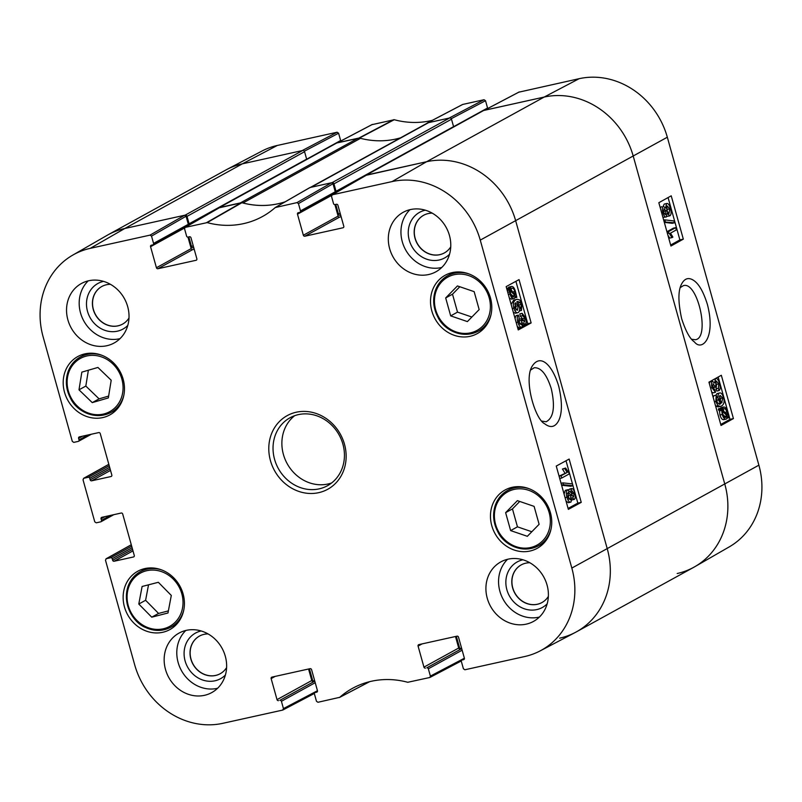 <?xml version="1.0" encoding="UTF-8"?>
<svg xmlns="http://www.w3.org/2000/svg" width="802" height="802" viewBox="0 0 802 802"><rect width="100%" height="100%" fill="white"/><g stroke="black" fill="none" stroke-linecap="round" stroke-linejoin="round"><path stroke-width="1.2" d="M445.681 297.943L457.441 285.933L474.152 291.647L479.165 309.582L467.396 321.592L450.684 315.878L445.681 297.943L452.508 294.194L457.511 312.128L471.867 317.031M431.827 310.945A33.303 29.804 61.2 0 1 445.11 275.286A33.303 29.804 61.2 0 1 487.265 290.093A33.303 29.804 61.2 0 1 477.21 333.632A33.303 29.804 61.2 0 1 431.827 310.945M81.844 372.128L97.924 367.446L111.197 380.238L108.34 397.922L92.26 402.614L78.997 389.822L81.844 372.128M491.776 525.661A33.303 29.804 61.2 0 1 505.059 489.992A33.303 29.804 61.2 0 1 547.215 504.809A33.303 29.804 61.2 0 1 537.15 548.347A33.303 29.804 61.2 0 1 491.776 525.661M275.216 207.568L296.971 202.615L298.454 203.608L333.01 183.738L331.527 182.756L310.073 187.508L275.216 207.568A88.07 78.817 -118.8 0 1 263.698 215.838A88.07 78.817 -118.8 0 1 207.177 222.615L241.893 202.726L219.357 207.758M196.58 259.998L196.069 260.289A1.293 1.153 -118.8 0 0 196.861 258.795L190.986 237.763A1.293 1.153 -118.8 0 0 189.503 236.77L188.079 237.091A1.293 1.153 61.2 0 1 186.595 236.099L184.56 228.801L185.061 227.427L207.177 222.615M196.069 260.289L157.914 268.73L192.67 249.612A1.293 1.153 61.2 0 1 191.187 248.62L156.43 267.738A1.293 1.153 -118.8 0 0 157.914 268.73M156.43 267.738L150.555 246.705L184.59 227.989M153.563 243.407L151.528 236.109L186.074 216.249L188.32 224.289L153.563 243.407A1.293 1.153 61.2 0 1 152.771 244.901L151.347 245.211A1.293 1.153 -118.8 0 0 150.555 246.705M88.019 434.965L79.027 439.917A1.293 1.153 61.2 0 1 78.235 441.401L73.794 442.383L72.31 441.401L43.118 336.83A76.812 68.741 61.2 0 1 72.701 255.146A76.812 68.741 61.2 0 1 90.245 248.349L150.044 235.126L151.528 236.109M79.027 439.917L78.596 438.363L82.596 436.168M111.538 476.238L111.017 476.528A1.293 1.153 -118.8 0 0 111.819 475.035L100.24 433.581A1.293 1.153 -118.8 0 0 98.756 432.589L79.388 436.879A1.293 1.153 -118.8 0 0 78.596 438.363M111.017 476.528L91.659 480.809L110.526 470.433M110.095 468.869L90.175 479.827A1.293 1.153 -118.8 0 0 91.659 480.809M90.175 479.827L89.744 478.273L109.663 467.315M109.222 465.762L88.26 477.29A1.293 1.153 61.2 0 1 89.744 478.273M88.26 477.29L83.819 478.273L108.831 464.348M110.486 515.405L101.493 520.348A1.293 1.153 61.2 0 1 100.691 521.841L96.25 522.824L94.766 521.841L83.017 479.766L83.819 478.273M101.493 520.348L101.062 518.804L105.052 516.608M133.994 556.678L133.483 556.969A1.293 1.153 -118.8 0 0 134.275 555.475L122.696 514.022A1.293 1.153 -118.8 0 0 121.212 513.029L101.854 517.32A1.293 1.153 -118.8 0 0 101.062 518.804M133.483 556.969L114.115 561.25L132.992 550.864M132.551 549.31L112.631 560.267A1.293 1.153 -118.8 0 0 114.115 561.25M112.631 560.267L112.2 558.713L132.119 547.756M131.678 546.202L110.716 557.731A1.293 1.153 61.2 0 1 112.2 558.713M110.716 557.731L106.275 558.713L131.287 544.789M317.462 690.722L283.447 708.597L282.655 710.091L222.856 723.314A76.812 68.741 61.2 0 1 134.676 664.778L105.483 560.207L106.275 558.713M283.447 708.597L281.412 701.299L315.216 682.702M279.928 700.306L314.685 681.189L279.928 700.306A1.293 1.153 61.2 0 1 281.412 701.299M308.559 669.008L311.777 680.517L277.021 699.635A1.293 1.153 -118.8 0 0 278.505 700.627M277.021 699.635L271.146 678.602L275.136 676.407M317.171 691.895L316.66 692.186A1.293 1.153 -118.8 0 0 317.452 690.692L311.577 669.66A1.293 1.153 -118.8 0 0 310.093 668.668L271.938 677.109A1.293 1.153 -118.8 0 0 271.146 678.602M316.66 692.186L315.236 692.497L317.492 691.254M464.388 658.221L430.383 676.096L429.842 677.489L407.757 682.281A88.07 78.817 -118.8 0 0 353.662 687.725A88.07 78.817 -118.8 0 0 339.717 697.329L317.963 702.271L316.479 701.289L314.444 693.991A1.293 1.153 61.2 0 1 315.236 692.497M369.562 681.69L339.256 697.56M430.383 676.096L428.338 668.788L462.152 650.191M426.854 667.805L461.611 648.688L426.854 667.805A1.293 1.153 61.2 0 1 428.338 668.788M455.496 636.507L458.704 648.016L423.947 667.134A1.293 1.153 -118.8 0 0 425.431 668.116M423.947 667.134L418.073 646.091L422.073 643.896M464.097 659.394L463.586 659.675A1.293 1.153 -118.8 0 0 464.378 658.191L458.503 637.149A1.293 1.153 -118.8 0 0 457.02 636.166L418.865 644.607A1.293 1.153 -118.8 0 0 418.073 646.091M463.586 659.675L462.163 659.996L464.418 658.753M343.517 227.497L342.995 227.778A1.293 1.153 -118.8 0 0 343.797 226.294L337.923 205.252A1.293 1.153 -118.8 0 0 336.439 204.269L335.015 204.58A1.293 1.153 61.2 0 1 333.522 203.598L331.487 196.3L332.279 194.806L392.078 181.583A76.812 68.741 61.2 0 1 480.258 240.119L571.826 568.067A76.812 68.741 61.2 0 1 540.127 650.903A76.812 68.741 61.2 0 1 524.688 656.537L464.889 669.77L463.406 668.788L461.371 661.48A1.293 1.153 61.2 0 1 462.163 659.996M342.995 227.778L304.84 236.219L339.607 217.101A1.293 1.153 61.2 0 1 338.113 216.119L303.356 235.237A1.293 1.153 -118.8 0 0 304.84 236.219M303.356 235.237L297.482 214.194L331.517 195.477M333.01 183.738L335.256 191.788L300.499 210.906A1.293 1.153 61.2 0 1 299.707 212.4L298.274 212.71A1.293 1.153 -118.8 0 0 297.482 214.194M300.499 210.906L298.454 203.608M124.45 606.924A33.303 29.804 61.2 0 1 137.733 571.255A33.303 29.804 61.2 0 1 179.889 586.072A33.303 29.804 61.2 0 1 169.823 629.61A33.303 29.804 61.2 0 1 124.45 606.924M344.489 444.258A42.025 37.614 -118.8 0 0 279.236 421.712A42.025 37.614 -118.8 0 0 298.685 491.375A42.025 37.614 -118.8 0 0 344.489 444.258M389.652 248.67A33.945 30.376 61.2 0 1 403.185 212.309A33.945 30.376 61.2 0 1 446.163 227.417A33.945 30.376 61.2 0 1 435.907 271.798A33.945 30.376 61.2 0 1 389.652 248.67M67.879 319.848A33.945 30.376 61.2 0 1 81.423 283.497A33.945 30.376 61.2 0 1 124.4 298.595A33.945 30.376 61.2 0 1 114.145 342.985A33.945 30.376 61.2 0 1 67.879 319.848M165.493 669.449A33.945 30.376 61.2 0 1 179.026 633.099A33.945 30.376 61.2 0 1 222.014 648.196A33.945 30.376 61.2 0 1 211.748 692.587A33.945 30.376 61.2 0 1 165.493 669.449M487.255 598.272A33.945 30.376 61.2 0 1 500.799 561.911A33.945 30.376 61.2 0 1 543.776 577.019A33.945 30.376 61.2 0 1 533.52 621.4A33.945 30.376 61.2 0 1 487.255 598.272M64.501 392.208A33.303 29.804 61.2 0 1 77.784 356.549A33.303 29.804 61.2 0 1 119.939 371.356A33.303 29.804 61.2 0 1 109.884 414.895A33.303 29.804 61.2 0 1 64.501 392.208M530.734 369.963L534.262 367.727C541.059 367.426 546.733 374.424 551.285 388.719C555.325 406.835 553.611 417.852 546.152 421.762L541.972 421.14M541.982 602.523A21.494 19.228 61.2 0 1 514.844 592.929A21.494 19.228 61.2 0 1 521.27 564.869M122.606 324.108A21.494 19.228 61.2 0 1 95.468 314.514A21.494 19.228 61.2 0 1 101.894 286.444M444.378 252.921A21.494 19.228 61.2 0 1 417.23 243.327A21.494 19.228 61.2 0 1 423.656 215.267M220.219 673.71A21.494 19.228 61.2 0 1 193.071 664.116A21.494 19.228 61.2 0 1 199.508 636.046M88.37 370.233L85.824 386.063L99.087 398.855L108.641 396.068M78.997 389.822L85.824 386.063M92.26 402.614L99.087 398.855M519.746 501.45L512.458 508.909L517.46 526.834L531.816 531.746M505.631 512.658L517.39 500.648L534.102 506.363L539.114 524.297L527.345 536.307L510.633 530.593L505.631 512.658L512.458 508.909M510.633 530.593L517.46 526.834M459.807 286.745L452.508 294.194M450.684 315.878L457.511 312.128M142.104 586.483L158.345 582.292L171.307 595.445L167.979 612.989L151.738 617.179L138.786 604.036L142.104 586.483M148.53 584.828L145.603 600.277L158.565 613.43L168.38 610.893M138.786 604.036L145.603 600.277M151.738 617.179L158.565 613.43M334.464 193.272A1.293 1.153 -118.8 0 0 335.256 191.788M334.905 204.6L338.113 216.119M339.607 217.101L341.131 216.761M540.127 650.903L575.245 632.477A77.594 69.443 -118.8 0 0 607.264 548.799L515.696 220.851A77.594 69.443 -118.8 0 0 426.634 161.713L366.293 175.257M460.188 648.998A1.293 1.153 61.2 0 1 458.704 648.016M313.261 681.51A1.293 1.153 61.2 0 1 311.777 680.517M186.074 216.249L184.59 215.267L124.801 228.49A77.594 69.443 -118.8 0 0 107.077 235.357L72.701 255.146M187.528 225.783A1.293 1.153 -118.8 0 0 188.32 224.289M187.969 237.111L191.187 248.62M192.67 249.612L194.204 249.272M285.071 201.863A87.288 78.115 61.2 0 1 241.893 202.726M525.21 324.339L522.924 322.635L521.992 327.136C520.428 327.657 519.044 326.013 517.821 322.193C516.949 318.705 517.12 316.339 518.363 315.106L519.115 317.321L518.613 321.782L521.29 324.73L521.781 320.269L521.23 318.735L522.132 318.524L524.568 321.983L524.929 318.284L522.593 315.687L522.132 313.321L525.691 317.823C526.513 321.281 526.353 323.457 525.21 324.339L522.703 324.93M519.726 324.128L518.964 319.226L521.23 318.735M518.964 319.226L522.132 318.524M522.954 320.8L522.653 318.785L520.328 316.188L522.593 315.687M520.328 316.188L519.856 313.823L522.132 313.321M521.992 327.136L519.385 327.757L517.3 326.534M515.024 318.374L516.087 315.607L518.363 315.106M561.079 475.756L567.134 472.468L564.718 468.538L565.631 468.037L569.48 473.812L561.721 478.032L561.079 475.756L559.084 476.198M559.064 476.117L567.134 472.468M564.859 472.969L562.443 469.04L564.718 468.538M562.443 469.04L565.631 468.037M559.726 478.473L561.721 478.032M572.417 483.907L572.929 485.741L563.435 484.719L562.924 482.874L572.417 483.907M561.621 485.26L570.663 486.243L572.929 485.741M561.58 485.12L563.435 484.719M561.069 483.285L562.924 482.874M572.047 495.847L571.345 492.689M572.026 490.994L574.042 493.37L573.651 497.039L571.625 494.704L572.187 490.934M568.768 499.125L568.558 495.546L567.515 493.29M568.247 492.187L570.834 495.055L570.312 499.736L567.716 496.829L568.488 492.097M568.528 489.731L571.335 488.669C572.608 488.167 573.771 489.581 574.813 492.899C575.656 496.378 575.485 498.543 574.302 499.385L571.986 497.491L570.974 502.072C569.48 502.653 568.127 501.039 566.934 497.24C565.961 493.31 566.182 490.844 567.595 489.832L570.543 492.328L571.615 488.558L569.641 489.04M574.302 499.385L571.786 499.987M570.974 502.072L568.367 502.704L566.032 501.06M564.057 494.002L565.33 490.333L567.946 489.701L565.33 490.333M511.566 297.321L512.658 295.898L514.924 295.397L513.4 296.981M512.979 297.011L513.831 296.82C512.448 297.362 511.365 296.319 510.593 293.702L510.252 290.715L514.924 295.397M512.658 295.898L510.643 293.883M511.496 288.349C512.929 287.778 514.022 288.83 514.764 291.477L515.095 294.504L510.403 289.813L511.967 288.169M512.468 291.878L510.824 288.931M514.323 298.494C512.528 299.106 511.095 297.632 510.022 294.063L508.498 287.908L509.611 289.021L511.014 286.665C512.799 285.993 514.242 287.487 515.345 291.146L516.849 297.321L515.736 296.209L514.323 298.494L511.586 299.176L509.34 298.023M515.175 297.692L516.849 297.321M507.235 290.474L509.501 289.973M506.894 289.251L508.438 288.91M506.633 288.319L508.498 287.908M507.856 288.048L511.486 286.484L508.749 287.166M515.917 310.013L515.917 306.234L514.734 303.868M515.486 302.945L518.192 305.732L517.47 310.284L514.683 307.737L515.776 302.835M519.606 308.479L520.709 308.239L521.29 306.935L521.059 304.419L520.267 302.645L517.801 301.432L516.869 301.793L519.155 305.742C519.997 309.141 519.676 311.427 518.182 312.6L515.506 313.251L513.3 312.189M519.495 307.326L521.29 306.935M518.062 303.136L520.267 302.645M518.182 312.6C516.468 313.221 515.044 311.757 513.922 308.219C512.699 304.209 513.35 301.382 515.866 299.727L517.11 299.246L519.686 299.948L521.871 304.138L521.42 310.464L520.709 308.239M511.125 304.429L513.601 300.229L517.11 299.246M519.365 310.915L521.42 310.464M568.087 508.418L577.831 503.115L566.011 460.759M517.982 328.97L520.779 327.457M522.673 326.424L527.736 323.677L515.907 281.312M556.257 466.062L569.149 459.055L581.239 502.363L568.347 509.37L556.257 466.062M581.239 502.363L577.831 503.115M506.152 286.615L519.044 279.607L531.135 322.925L518.252 329.933L506.152 286.615M531.135 322.925L527.736 323.677M558.743 386.313C552.347 364.83 540.378 353.08 532.087 366.344C523.546 380.108 535.225 419.486 544.648 423.747C550.453 428.228 555.094 427.255 558.573 420.849C562.292 413.301 562.342 401.782 558.743 386.313M522.924 559.786A26.015 23.278 -118.8 0 0 509.4 595.926A26.015 23.278 -118.8 0 0 547.154 603.846M548.357 596.437A21.494 19.228 61.2 0 1 541.921 602.563A21.494 19.228 61.2 0 1 514.714 592.999A21.494 19.228 61.2 0 1 521.21 564.899A21.494 19.228 61.2 0 1 529.831 562.743M507.586 559.285A33.945 30.376 -118.8 0 0 499.897 591.315A33.945 30.376 -118.8 0 0 539.365 617.069M425.311 210.184A26.015 23.278 -118.8 0 0 411.787 246.324A26.015 23.278 -118.8 0 0 449.551 254.244M450.754 246.836A21.494 19.228 61.2 0 1 444.308 252.961A21.494 19.228 61.2 0 1 417.1 243.397A21.494 19.228 61.2 0 1 423.596 215.297A21.494 19.228 61.2 0 1 432.218 213.142M409.972 209.683A33.945 30.376 -118.8 0 0 402.283 241.713A33.945 30.376 -118.8 0 0 441.762 267.467M103.548 281.372A26.015 23.278 -118.8 0 0 90.024 317.502A26.015 23.278 -118.8 0 0 127.779 325.432M128.982 318.013A21.494 19.228 61.2 0 1 122.546 324.138A21.494 19.228 61.2 0 1 95.338 314.584A21.494 19.228 61.2 0 1 101.834 286.484A21.494 19.228 61.2 0 1 110.455 284.329M88.21 280.87A33.945 30.376 -118.8 0 0 80.521 312.9A33.945 30.376 -118.8 0 0 119.989 338.655M201.162 630.973A26.015 23.278 -118.8 0 0 187.628 667.104A26.015 23.278 -118.8 0 0 225.392 675.033M226.595 667.615A21.494 19.228 61.2 0 1 220.159 673.74A21.494 19.228 61.2 0 1 192.951 664.186A21.494 19.228 61.2 0 1 199.447 636.086A21.494 19.228 61.2 0 1 208.059 633.931M185.813 630.472A33.945 30.376 -118.8 0 0 178.134 662.502A33.945 30.376 -118.8 0 0 217.603 688.256M342.905 444.188A38.797 34.717 61.2 0 1 327.427 485.741A38.797 34.717 61.2 0 1 278.314 468.488A38.797 34.717 61.2 0 1 290.033 417.762A38.797 34.717 61.2 0 1 342.905 444.188M294.655 415.687A38.797 34.717 -118.8 0 0 287.156 463.616A38.797 34.717 -118.8 0 0 331.657 482.944M277.312 145.463A76.812 68.741 -118.8 0 0 261.873 151.097L226.755 169.523A77.594 69.443 61.2 0 1 242.344 163.839L302.143 150.606L337.111 132.23L277.312 145.463L242.344 163.839A77.594 69.443 -118.8 0 0 225.683 170.104L108.13 234.755A77.594 69.443 61.2 0 1 124.801 228.49L185.162 215.136A1.614 1.444 61.2 0 1 187.016 216.37L189.092 223.798A0.972 0.872 61.2 0 1 188.5 224.911L188.34 224.941M304.339 151.217L338.594 133.212L337.111 132.23M338.594 133.212L340.629 140.52L306.655 159.207M340.67 141.062A1.293 1.153 -118.8 0 0 340.629 140.52M432.318 120.34A88.07 78.817 61.2 0 1 394.243 119.719L371.927 124.671M462.744 104.44L484.037 99.729L449.07 118.105L427.616 122.846L462.744 104.44M451.275 118.706L485.521 100.711L484.037 99.729M485.521 100.711L487.556 108.009L453.581 126.696M487.596 108.561A1.293 1.153 -118.8 0 0 487.556 108.009M484.117 110.385L544.177 97.062A77.594 69.443 61.2 0 1 633.249 156.19L724.808 484.137A77.594 69.443 61.2 0 1 694.923 566.643L729.299 546.854A76.812 68.741 -118.8 0 0 758.882 465.17L667.324 137.222A76.812 68.741 -118.8 0 0 579.144 78.686L518.864 92.17M680.226 287.617L683.334 285.662C697.68 280.74 710.422 338.103 695.364 339.717L691.735 339.266M694.923 566.643A77.594 69.443 61.2 0 1 677.199 573.51M427.155 123.087L427.616 122.846L427.155 123.087A87.288 78.115 -118.8 0 1 426.834 123.368M337.191 142.886L359.436 138.064A87.288 78.115 -118.8 0 0 360.058 138.235M709.279 383.386L710.131 381.792L712.417 381.281L714.642 383.005L715.504 378.524C717.008 378.013 718.361 379.667 719.574 383.486C720.457 386.975 720.306 389.331 719.123 390.554L716.838 391.055L716.086 388.85L718.371 388.338L718.813 383.887L716.196 380.93L715.765 385.371L716.316 386.915L715.454 387.115L713.058 383.647L712.747 387.336L715.023 389.942L715.494 392.308L712.006 387.787C711.184 384.328 711.324 382.163 712.417 381.281L710.592 381.692M716.086 388.85L716.527 384.399L715.504 382.143M712.447 385.551L713.158 387.627L715.454 387.115M711.755 392.248L713.209 392.82L715.494 392.308M712.186 381.301L712.356 380.258M719.123 390.554L718.371 388.338M676.327 229.913L670.512 233.151L672.888 237.101L671.996 237.593L668.226 231.788L675.695 227.638L676.327 229.913M667.916 235.247L669.71 238.094L671.996 237.593M667.434 233.532L668.637 233.262M667.023 232.059L668.226 231.788M666.943 231.748L673.409 228.149L675.695 227.638M665.299 221.703L664.788 219.858L673.971 220.961L674.482 222.806L664.206 221.943M663.695 220.109L664.788 219.858M664.317 222.365L672.196 223.307L674.482 222.806M665.289 214.705L663.635 212.249L663.986 208.59L665.961 210.936L665.459 214.685M663.966 213.212L663.354 210.525M668.778 213.573L666.733 210.595L667.184 205.924L669.72 208.841L669.018 213.563M667.695 212.761L666.462 207.147M666.302 216.961C665.079 217.442 663.936 216.029 662.903 212.71C662.051 209.232 662.191 207.076 663.334 206.234L665.59 208.149L666.522 203.578C667.966 203.016 669.279 204.64 670.472 208.44C671.444 212.37 671.254 214.826 669.901 215.818L667.033 213.312L666.302 216.961L662.933 217.402M660.277 207.878L661.52 206.635M663.204 206.224L664.236 204.089L666.843 203.457L664.236 204.089M669.901 215.818L666.783 216.45M726.101 413.822L727.153 413.591L727.193 414.955L722.622 410.243L724.086 408.679M724.437 412.108L722.963 409.521M723.665 408.84C725.008 408.308 726.061 409.351 726.833 411.967L727.153 413.591M725.128 417.501L726.01 417.311C724.627 417.862 723.564 416.809 722.823 414.163L722.472 411.135L727.053 415.857L725.559 417.491M724.366 417.24L724.767 416.368L722.903 414.444M724.767 416.368L727.053 415.857M724.477 417.22L726.652 416.729M724.206 419.496C722.482 420.158 721.068 418.654 719.975 414.995L719.444 410.885L718.412 409.822L720.697 409.311L720.757 408.308L721.83 409.431L723.625 406.985L720.888 407.667L723.173 407.155C724.908 406.564 726.311 408.048 727.374 411.606L728.908 417.772L727.825 416.649L726.492 418.995L723.745 419.677M718.412 409.822L718.462 408.82L720.757 408.308M720.036 408.539L720.888 407.667M727.334 418.113L728.908 417.772M726.492 418.995C724.767 419.647 723.364 418.143 722.261 414.484L721.73 410.373L720.697 409.311M719.444 410.885L721.73 410.373M721.449 402.835L722.011 402.704L719.374 399.907L720.026 395.376L722.742 397.932L721.73 402.815M720.487 402.213L720.457 398.444L719.304 396.228M716.918 397.391L716.366 398.684L717.399 402.975L720.687 403.847L718.442 399.887C717.6 396.489 717.89 394.213 719.314 393.06L717.028 393.571L719.314 393.06C720.968 392.449 722.351 393.912 723.474 397.461C724.687 401.471 724.096 404.288 721.67 405.922L720.487 406.393L717.98 405.672L715.825 401.471L716.206 395.165L716.918 397.391M719.795 404.198L719.023 404.228M715.905 395.236L717.028 393.571M720.487 406.393L718.201 406.895L715.625 406.103M713.148 397.241L713.92 395.677L716.206 395.165M670.652 245.041L679.885 239.898L668.076 197.583M720.757 424.479L729.99 419.346L718.171 377.02M683.324 239.136L670.933 246.034L658.833 202.716L671.224 195.818L683.324 239.136L679.885 239.898M733.419 418.574L721.028 425.471L708.938 382.163L721.329 375.266L733.419 418.574L729.99 419.346M681.66 318.705C685.71 331.216 689.971 338.965 694.442 341.943C701.91 351.697 716.136 338.003 707.384 304.389C701.539 285.612 695.314 280.82 691.404 279.196C687.404 277.582 684.116 279.216 681.55 284.098C678.021 290.675 678.061 302.214 681.66 318.705M576.317 631.896L693.87 567.245A77.594 69.443 -118.8 0 0 724.808 484.137L633.249 156.19A77.594 69.443 -118.8 0 0 544.177 97.062L483.806 110.415A1.614 1.444 -118.8 0 0 483.466 110.546L365.912 175.207A1.614 1.444 61.2 0 1 366.263 175.077L426.634 161.713A77.594 69.443 61.2 0 1 515.696 220.851L607.264 548.799A77.594 69.443 61.2 0 1 576.317 631.896A77.594 69.443 61.2 0 1 559.656 638.161M365.401 175.708A1.614 1.444 61.2 0 1 365.912 175.207M335.757 204.42L338.454 214.074A1.614 1.444 -118.8 0 0 340.309 215.307L340.7 215.217M309.682 187.808A6.466 5.784 61.2 0 1 311.076 187.277L332.098 182.635A1.614 1.444 61.2 0 1 333.953 183.858L336.018 191.287A0.972 0.872 61.2 0 1 335.426 192.41L335.276 192.44M453.601 126.967A0.972 0.872 -118.8 0 0 453.571 126.636L451.496 119.207A1.614 1.444 -118.8 0 0 449.641 117.974L428.619 122.626A6.466 5.784 -118.8 0 0 427.235 123.147L310.334 187.447M242.515 202.886A6.466 5.784 61.2 0 1 242.956 202.986A87.288 78.115 -118.8 0 0 285.161 201.803M400.529 137.834A87.288 78.115 61.2 0 1 360.509 138.325A6.466 5.784 -118.8 0 0 357.903 138.275L336.88 142.916A1.614 1.444 -118.8 0 0 336.529 143.047L218.986 207.708A1.614 1.444 61.2 0 1 219.337 207.578L240.349 202.926L357.903 138.275M218.475 208.219A1.614 1.444 61.2 0 1 218.986 207.708M188.831 236.921L191.528 246.575A1.614 1.444 -118.8 0 0 193.382 247.808L193.773 247.728M306.675 159.478A0.972 0.872 -118.8 0 0 306.635 159.137L304.57 151.708A1.614 1.444 -118.8 0 0 302.715 150.475L242.344 163.839L124.801 228.49L90.245 248.349M309.412 668.818L312.89 681.259A0.972 0.872 -118.8 0 0 313.011 681.53M456.348 636.317L459.817 648.758A0.972 0.872 -118.8 0 0 459.937 649.029M489.19 297.843A30.386 27.198 61.2 0 1 456.067 331.908A30.386 27.198 61.2 0 1 442.002 281.542A30.386 27.198 61.2 0 1 489.19 297.843M122.686 392.649A30.386 27.198 61.2 0 1 77.303 406.063A30.386 27.198 61.2 0 1 85.303 356.379A30.386 27.198 61.2 0 1 122.686 392.649M102.044 355.346A31.679 28.351 -118.8 0 0 80.33 356.99C74.446 360.319 70.325 365.311 67.969 371.968C65.142 380.84 66.015 389.642 70.586 398.383C75.659 409.862 93.774 421.21 110.866 412.509A31.679 28.351 -118.8 0 0 123.889 395.045M549.139 512.558A30.386 27.198 61.2 0 1 516.017 546.623A30.386 27.198 61.2 0 1 501.952 496.248A30.386 27.198 61.2 0 1 549.139 512.558M529.32 488.789A31.679 28.351 -118.8 0 0 507.606 490.433C501.711 493.761 497.591 498.754 495.245 505.42C492.418 514.283 493.29 523.094 497.862 531.836C502.934 543.305 521.049 554.653 538.142 545.962A31.679 28.351 -118.8 0 0 551.164 528.498M469.37 274.083A31.679 28.351 -118.8 0 0 447.656 275.728C441.772 279.056 437.651 284.048 435.296 290.705C432.468 299.577 433.341 308.379 437.912 317.121C442.985 328.599 461.1 339.948 478.192 331.246A31.679 28.351 -118.8 0 0 491.215 313.793M182.495 608.157A30.386 27.198 61.2 0 1 136.651 620.177A30.386 27.198 61.2 0 1 145.994 570.884A30.386 27.198 61.2 0 1 182.495 608.157M161.994 570.052A31.679 28.351 -118.8 0 0 140.28 571.696C134.395 575.024 130.265 580.016 127.919 586.683C122.084 605.219 134.024 622.994 145.352 627.405C154.215 631.495 162.706 631.425 170.816 627.224A31.679 28.351 -118.8 0 0 183.838 609.761M519.516 320.77L521.781 320.269M522.653 318.785L524.929 318.284M516.187 322.554L517.821 322.193M571.776 493.872L574.042 493.37M568.558 495.546L570.834 495.055M565.079 497.641L566.934 497.24M512.558 291.968L514.764 291.477M508.338 294.434L510.022 294.063M507.736 292.279L509.571 291.878M515.917 306.234L518.192 305.732M518.884 304.9L521.059 304.419M512.288 308.58L513.922 308.219M513.601 300.229L515.866 299.727M758.882 465.17L571.826 568.067M667.324 137.222L480.258 240.119M241.352 202.705L206.645 222.605M331.527 182.756L296.971 202.615M332.279 194.806L366.835 174.946M185.352 227.317L219.898 207.447M184.59 215.267L150.044 235.126M579.144 78.686L544.177 97.062L426.634 161.713L392.078 181.583M716.527 384.399L718.813 383.887M713.068 387.256L715.354 386.744M710.592 388.108L712.006 387.787M663.675 211.447L665.961 210.936M667.434 209.352L669.72 208.841M661.7 212.971L662.903 212.71M724.747 412.428L726.833 411.967M720.808 408.368L722.321 408.028M719.975 414.995L722.261 414.484M720.457 398.444L722.742 397.932M716.427 400.338L718.442 399.887M715.695 406.173L717.98 405.672M714.412 401.792L715.825 401.471M359.436 138.064L394.243 119.719M393.712 119.709L358.905 138.054M337.452 142.796L372.419 124.42M484.378 110.285L519.345 91.909M366.263 175.077L483.806 110.415M338.454 214.074L340.128 213.152M335.196 192.66L351.707 183.588M336.018 191.287L453.571 126.636M333.953 183.858L451.496 119.207M332.098 182.635L449.641 117.974M311.076 187.277L428.619 122.626M242.956 202.986L360.509 138.325M219.337 207.578L336.88 142.916M191.528 246.575L193.192 245.663M188.269 225.172L204.781 216.089M189.092 223.798L306.635 159.137M187.016 216.37L304.57 151.708M185.162 215.136L302.715 150.475M312.89 681.259L314.564 680.337M459.817 648.758L461.491 647.836M110.866 412.509L117.142 409.06M80.33 356.99L86.596 353.542M538.142 545.962L544.408 542.513M507.606 490.433L513.871 486.994M478.192 331.246L484.458 327.797M447.656 275.728L453.922 272.279M170.816 627.224L177.082 623.776M140.28 571.696L146.545 568.257M309.772 187.618L275.387 207.447M369.682 681.66L339.517 697.469M334.735 193.172L299.978 212.289M366.534 175.057L331.988 194.926M219.608 207.568L185.051 227.427M187.808 225.673L153.052 244.79M91.368 434.223L78.516 441.3M83.528 478.383L108.821 464.308M105.994 558.824L131.277 544.748M113.834 514.663L100.972 521.741M314.404 693.439L282.916 709.991M317.492 691.204L314.955 692.607M464.428 658.703L461.882 660.096M461.33 660.938L429.842 677.489M427.356 122.947L462.483 104.531M372.158 124.51L337.311 142.826M519.084 92.009L484.238 110.325M335.637 192.33L355.667 181.302M188.701 224.831L208.741 213.813"/></g></svg>
